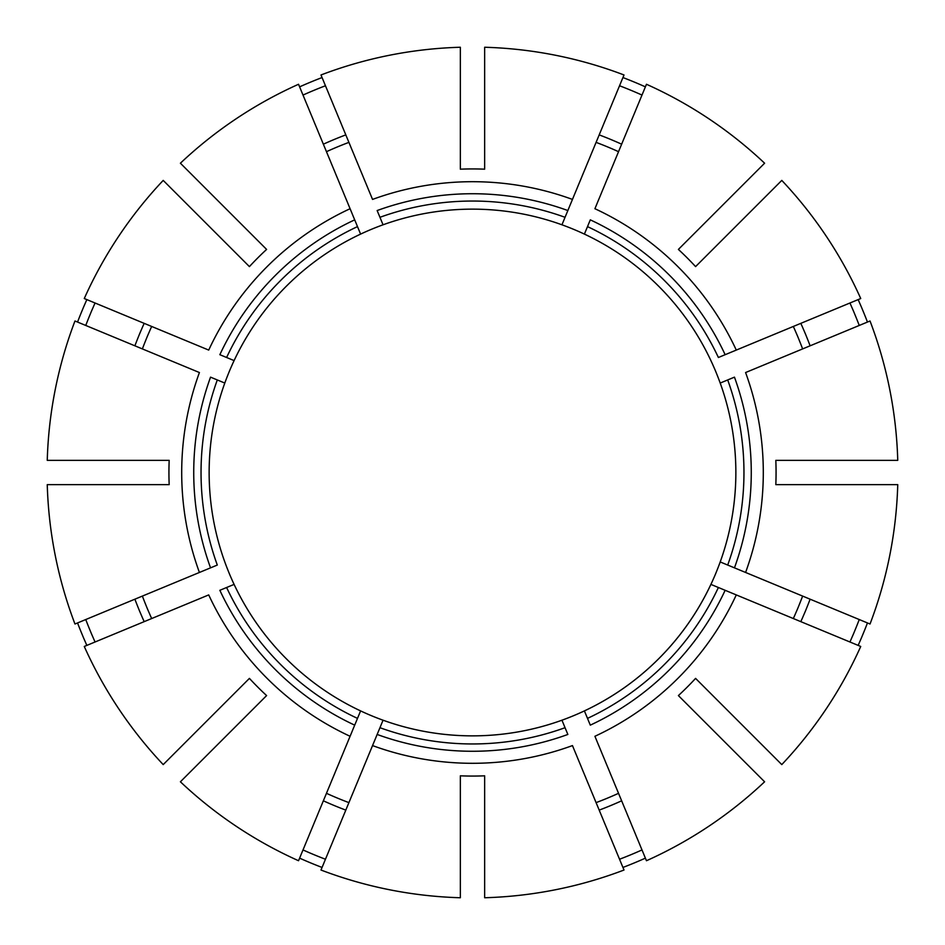 <?xml version="1.0" encoding="UTF-8"?>
<svg xmlns="http://www.w3.org/2000/svg" width="945" height="945" viewBox="0 0 945 945"><rect width="100%" height="100%" fill="white"/><g stroke="black" fill="none" stroke-linecap="round" stroke-linejoin="round"><path stroke-width="1.42" d="M727.697 565.051A271.463 271.463 0 0 0 727.697 379.949L734.454 377.149A278.763 278.763 0 0 1 734.454 567.851L745.581 572.457A290.8 290.8 0 0 0 745.581 372.543L870.026 320.993A425.427 425.427 0 0 1 897.75 460.345L775.821 460.345A303.569 303.569 0 0 1 775.821 484.655L897.75 484.655A425.427 425.427 0 0 1 870.026 624.007L720.208 561.944A263.36 263.36 0 0 0 360.6 234.1A263.36 263.36 0 0 0 383.056 720.208A263.36 263.36 0 0 0 720.208 383.056L727.697 379.949L720.208 383.056M793.316 618.538A352.497 352.497 0 0 0 802.624 596.082M710.9 584.4A263.36 263.36 0 0 1 584.4 710.9L590.306 725.146A278.763 278.763 0 0 0 725.146 590.306L736.285 594.913A290.8 290.8 0 0 1 594.913 736.285L646.463 860.73A425.427 425.427 0 0 0 764.599 781.787L678.392 695.579A303.569 303.569 0 0 0 695.579 678.392L781.787 764.599A425.427 425.427 0 0 0 860.73 646.463L711.301 584.565M587.506 226.611L590.306 219.854A278.763 278.763 0 0 1 725.146 354.694L736.285 350.087A290.8 290.8 0 0 0 594.913 208.715L646.463 84.27A425.427 425.427 0 0 1 764.599 163.213L678.392 249.421A303.569 303.569 0 0 1 695.579 266.608L781.787 180.4A425.427 425.427 0 0 1 860.73 298.537L718.389 357.493A271.463 271.463 0 0 0 587.506 226.611L584.4 234.1M802.624 348.918A352.497 352.497 0 0 0 793.316 326.462M217.303 379.949L210.546 377.149A278.763 278.763 0 0 0 210.546 567.851L199.419 572.457A290.8 290.8 0 0 1 199.419 372.543L74.974 320.993A425.427 425.427 0 0 0 47.25 460.345L169.179 460.345A303.569 303.569 0 0 0 169.179 484.655L47.25 484.655A425.427 425.427 0 0 0 74.974 624.007L217.303 565.051A271.463 271.463 0 0 1 217.303 379.949L224.402 382.89M565.051 217.303A271.463 271.463 0 0 0 379.949 217.303L377.149 210.546A278.763 278.763 0 0 1 567.851 210.546L572.457 199.419A290.8 290.8 0 0 0 372.543 199.419L320.993 74.974A425.427 425.427 0 0 1 460.345 47.25L460.345 169.179A303.569 303.569 0 0 1 484.655 169.179L484.655 47.25A425.427 425.427 0 0 1 624.007 74.974L561.944 224.792M618.538 151.684A352.497 352.497 0 0 0 596.082 142.376M234.1 584.4L219.854 590.306A278.763 278.763 0 0 0 354.694 725.146L350.087 736.285A290.8 290.8 0 0 1 208.715 594.913L84.27 646.463A425.427 425.427 0 0 0 163.213 764.599L249.421 678.392A303.569 303.569 0 0 0 266.608 695.579L180.4 781.787A425.427 425.427 0 0 0 298.537 860.73L360.435 711.301M379.949 217.303L383.056 224.792L379.949 217.303M348.918 142.376A352.497 352.497 0 0 0 326.462 151.684M357.493 226.611A271.463 271.463 0 0 0 226.611 357.493L219.854 354.694A278.763 278.763 0 0 1 354.694 219.854L350.087 208.715A290.8 290.8 0 0 0 208.715 350.087L84.27 298.537A425.427 425.427 0 0 1 163.213 180.4L249.421 266.608A303.569 303.569 0 0 1 266.608 249.421L180.4 163.213A425.427 425.427 0 0 1 298.537 84.27L360.435 233.698M379.949 727.697A271.463 271.463 0 0 0 565.051 727.697L567.851 734.454A278.763 278.763 0 0 1 377.149 734.454L372.543 745.581A290.8 290.8 0 0 0 572.457 745.581L624.007 870.026A425.427 425.427 0 0 1 484.655 897.75L484.655 775.821A303.569 303.569 0 0 1 460.345 775.821L460.345 897.75A425.427 425.427 0 0 1 320.993 870.026L383.056 720.208A263.36 263.36 0 0 0 561.944 720.208L565.051 727.697L561.944 720.208M233.698 360.435L226.611 357.493M151.684 326.462A352.497 352.497 0 0 0 142.376 348.918M142.376 596.082A352.497 352.497 0 0 0 151.684 618.538M326.462 793.316A352.497 352.497 0 0 0 348.918 802.624M713.002 214.798L718.743 209.069M596.082 802.624A352.497 352.497 0 0 0 618.538 793.316M214.798 231.998L209.069 226.257M849.933 641.998A413.745 413.745 0 0 0 859.241 619.542M859.241 325.458A413.745 413.745 0 0 0 849.933 303.002M641.998 95.067A413.745 413.745 0 0 0 619.542 85.759M325.458 85.759A413.745 413.745 0 0 0 303.002 95.067M95.067 303.002A413.745 413.745 0 0 0 85.759 325.458M85.759 619.542A413.745 413.745 0 0 0 95.067 641.998M619.542 859.241A413.745 413.745 0 0 0 641.998 849.933M303.002 849.933A413.745 413.745 0 0 0 325.458 859.241M299.6 858.143A422.628 422.628 0 0 0 322.068 867.451M622.932 867.451A422.628 422.628 0 0 0 645.4 858.143M858.143 645.4A422.628 422.628 0 0 0 867.451 622.932M867.451 322.068A422.628 422.628 0 0 0 858.143 299.6M645.4 86.857A422.628 422.628 0 0 0 622.932 77.549M322.068 77.549A422.628 422.628 0 0 0 299.6 86.857M86.857 299.6A422.628 422.628 0 0 0 77.549 322.068M77.549 622.932A422.628 422.628 0 0 0 86.857 645.4M214.798 713.002L209.069 718.743M599.189 810.113A360.6 360.6 0 0 0 621.645 800.805M226.611 587.506A271.463 271.463 0 0 0 357.493 718.389M587.506 718.389A271.463 271.463 0 0 0 718.389 587.506M800.805 621.645A360.6 360.6 0 0 0 810.113 599.189M810.113 345.811A360.6 360.6 0 0 0 800.805 323.355M621.645 144.195A360.6 360.6 0 0 0 599.189 134.887M345.811 134.887A360.6 360.6 0 0 0 323.355 144.195M144.195 323.355A360.6 360.6 0 0 0 134.887 345.811M134.887 599.189A360.6 360.6 0 0 0 144.195 621.645M323.355 800.805A360.6 360.6 0 0 0 345.811 810.113"/></g></svg>
